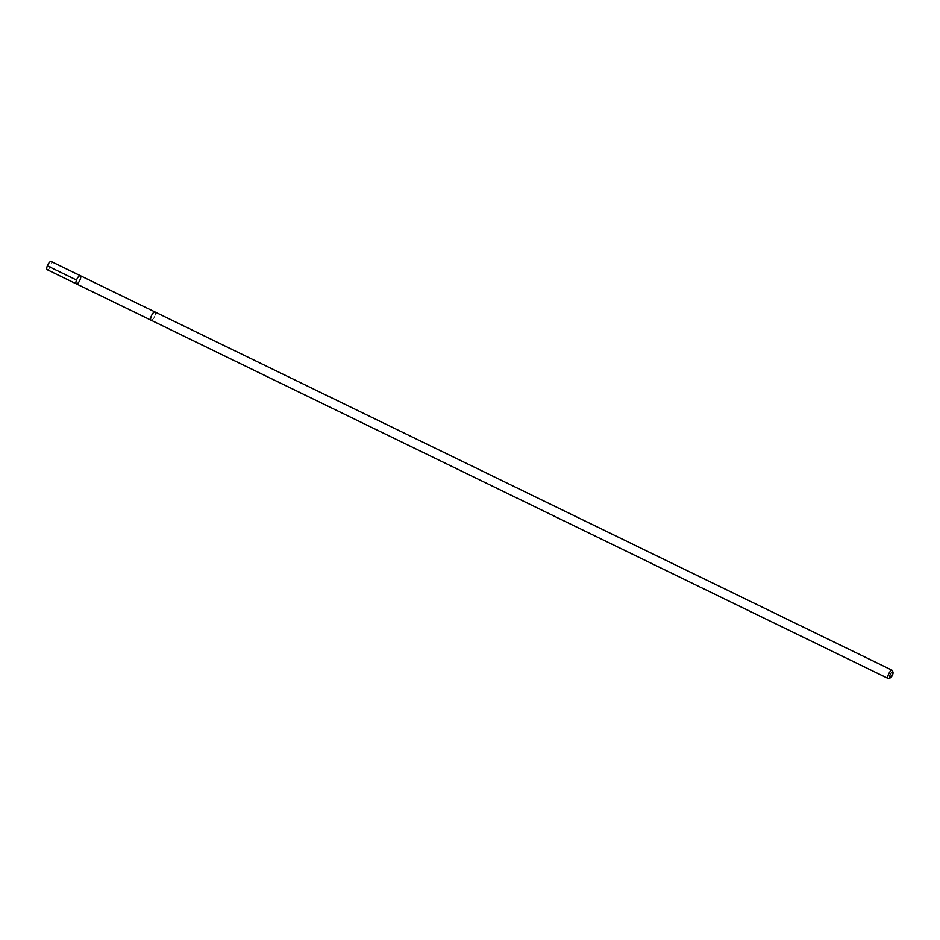 <?xml version="1.0" encoding="UTF-8"?>
<svg xmlns="http://www.w3.org/2000/svg" width="940" height="940" viewBox="0 0 940 940"><rect width="100%" height="100%" fill="white"/><g stroke="black" fill="none" stroke-linecap="round" stroke-linejoin="round"><path stroke-width="0.7" stroke-dasharray="4.7 3.53" d="M47.176 269.709A4.559 1.575 115.9 0 0 49.503 268.123A4.559 1.575 115.9 0 0 51.16 261.508M153.373 318.613A4.559 1.575 115.9 0 0 155.041 311.998A4.559 1.575 115.9 0 0 152.715 313.584A4.559 1.575 115.9 0 0 151.058 320.199A4.559 1.575 115.9 0 0 153.373 318.613M80.335 275.69A4.559 1.575 -64.1 0 1 78.678 282.305A4.559 1.575 -64.1 0 1 76.352 283.892M150.999 320.164L151.058 320.199A4.559 1.575 115.9 0 0 154.466 316.792A4.559 1.575 115.9 0 0 155.041 311.998L154.983 311.974M888.876 678.457A4.559 1.575 115.9 0 0 891.614 675.073A4.559 1.575 115.9 0 0 892.577 670.831"/><path stroke-width="1.41" d="M78.678 282.305A4.559 1.575 -64.1 0 1 76.352 283.892A4.559 1.575 -64.1 0 1 76.927 279.11A4.559 1.575 -64.1 0 1 80.335 275.69A4.559 1.575 -64.1 0 1 78.678 282.305M51.16 261.508A4.559 1.575 115.9 0 0 48.845 263.106A4.559 1.575 115.9 0 0 48.833 263.118A4.559 1.575 115.9 0 0 47 266.878A4.559 1.575 115.9 0 0 47.176 269.709L76.352 283.892A4.559 1.575 -64.1 0 1 76.927 279.11A4.559 1.575 -64.1 0 1 80.335 275.69L51.16 261.508M893 672.394L892.577 670.831A4.559 1.575 115.9 0 0 892.189 670.291L155.041 311.998A4.559 1.575 115.9 0 0 152.715 313.584A4.559 1.575 115.9 0 0 151.058 320.199L888.206 678.492A4.559 1.575 115.9 0 0 888.876 678.457L890.368 677.822A3.243 1.116 115.9 0 0 892.318 675.414A3.243 1.116 115.9 0 0 893 672.394A3.243 1.116 115.9 0 0 891.073 673.146A3.243 1.116 115.9 0 0 889.616 676.518A3.243 1.116 115.9 0 0 890.368 677.822M892.189 670.291A4.559 1.575 115.9 0 0 889.875 671.877A4.559 1.575 115.9 0 0 888.206 678.492M76.528 280.038L47.352 265.856L47.576 264.833L47 266.878M47.576 264.833L48.833 263.118M154.983 311.974L80.335 275.69M150.999 320.164L76.352 283.892"/></g></svg>

